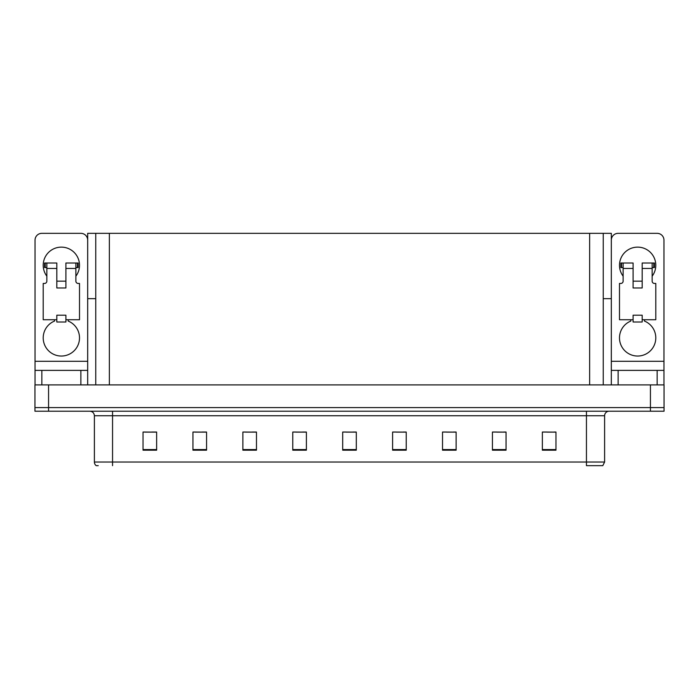 <?xml version="1.0" encoding="UTF-8"?>
<svg xmlns="http://www.w3.org/2000/svg" width="699" height="699" viewBox="0 0 699 699"><rect width="100%" height="100%" fill="white"/><g stroke="black" fill="none" stroke-linecap="round" stroke-linejoin="round"><path stroke-width="1.05" d="M603.246 298.674L611.319 298.674L611.319 361.296L663.963 361.296L663.963 384.896L663.963 370.374L618.126 370.374L618.126 384.896M95.754 298.674L87.681 298.674L87.681 233.335L611.319 233.335L611.319 298.674M48.563 411.213L664.05 411.213L664.05 407.578L34.95 407.578L34.95 384.896L48.563 384.896L48.563 407.578L34.95 407.578L34.95 411.213L48.563 411.213L48.563 407.578L664.05 407.578L664.05 384.896L48.563 384.896M95.754 233.335L95.754 384.896M603.246 233.335L603.246 384.896M547.203 432.131L555.967 432.131L542.354 432.043L547.203 432.043L542.354 432.043L542.354 450.191L555.967 450.191L555.967 432.043L554.01 432.131M496.928 432.131L506.05 432.131L492.437 432.043L496.928 432.043L492.437 432.043L492.437 450.191L506.05 450.191L506.05 432.043L503.734 432.131M446.652 432.131L456.132 432.131L442.519 432.043L446.652 432.043L442.519 432.043L442.519 450.191L456.132 450.191L456.132 432.043L453.459 432.131M396.377 432.131L406.224 432.131L392.611 432.043L396.377 432.043L392.611 432.043L392.611 450.191L406.224 450.191L406.224 432.043L403.183 432.131M144.99 432.131L156.646 432.131L143.033 432.043L144.99 432.043L143.033 432.043L143.033 450.191L156.646 450.191L156.646 432.043L151.797 432.131M195.266 432.131L206.563 432.131L192.95 432.043L195.266 432.043L192.95 432.043L192.95 450.191L206.563 450.191L206.563 432.043L202.072 432.131M245.541 432.131L256.481 432.131L242.868 432.043L245.541 432.043L242.868 432.043L242.868 450.191L256.481 450.191L256.481 432.043L252.348 432.131M295.817 432.131L306.389 432.131L292.776 432.043L295.817 432.043L292.776 432.043L292.776 450.191L306.389 450.191L306.389 432.043L302.623 432.131M346.101 432.131L356.307 432.131L342.693 432.043L346.101 432.043L342.693 432.043L342.693 450.191L356.307 450.191L356.307 432.043L352.899 432.131M456.132 432.043L453.459 432.043L456.132 432.043M506.05 432.043L503.734 432.043L506.05 432.043M555.967 432.043L554.01 432.043L555.967 432.043M306.389 432.043L302.623 432.043L306.389 432.043M256.481 432.043L252.348 432.043L256.481 432.043M206.563 432.043L202.072 432.043L206.563 432.043M156.646 432.043L151.797 432.043L156.646 432.043M406.224 432.043L403.183 432.043L406.224 432.043M356.307 432.043L352.899 432.043L356.307 432.043M604.609 462.03L602.791 465.665L586.452 465.665L586.452 462.03L604.609 462.03L604.609 415.748A4.535 4.535 0 0 1 609.144 411.213M98.244 465.665L96.209 465.665A4.535 4.535 0 0 1 94.391 462.03L94.391 415.748C94.12 412.995 92.609 411.484 89.856 411.213M46.842 276.175A18.148 18.148 0 0 1 61.363 247.131A18.148 18.148 0 0 1 75.876 276.175M68.17 319.731L68.17 321.059A18.148 18.148 0 0 1 75.789 348.897A18.148 18.148 0 0 1 46.929 348.897A18.148 18.148 0 0 1 54.557 321.059L54.557 319.731M80.874 384.896L80.874 370.374L41.844 370.374L41.844 384.896M87.681 240.141A6.807 6.807 0 0 0 80.874 233.335L41.844 233.335A6.807 6.807 0 0 0 35.037 240.141L35.037 361.296L87.681 361.296L87.681 384.896M65.898 287.971L56.82 287.971L56.82 268.46L46.842 268.46L46.842 281.164A2.272 2.272 0 0 1 44.57 283.436L43.207 283.436L43.207 319.731L56.82 319.731L56.82 315.197L65.898 315.197L65.898 319.731L79.511 319.731L79.511 283.436L78.148 283.436A2.272 2.272 0 0 1 75.876 281.164L75.876 268.46L65.898 268.46L65.898 287.971L56.82 287.971M87.681 298.674L87.681 361.296M35.037 384.896L35.037 370.374L41.844 370.374M80.874 370.374L87.681 370.374M35.037 370.374L35.037 361.296M623.124 276.175A18.148 18.148 0 0 1 637.637 247.131A18.148 18.148 0 0 1 652.158 276.175M644.443 319.731L644.443 321.059A18.148 18.148 0 0 1 652.071 348.897A18.148 18.148 0 0 1 623.211 348.897A18.148 18.148 0 0 1 630.83 321.059L630.83 319.731M663.963 361.296L663.963 240.141A6.807 6.807 0 0 0 657.156 233.335L618.126 233.335A6.807 6.807 0 0 0 611.319 240.141M642.18 287.971L633.102 287.971L633.102 268.46L623.124 268.46L623.124 281.164A2.272 2.272 0 0 1 620.852 283.436L619.489 283.436L619.489 319.731L633.102 319.731L633.102 315.197L642.18 315.197L642.18 319.731L655.793 319.731L655.793 283.436L654.43 283.436A2.272 2.272 0 0 1 652.158 281.164L652.158 268.46L642.18 268.46L642.18 287.971L633.102 287.971M611.319 384.896L611.319 370.374L618.126 370.374M611.319 370.374L611.319 361.296M65.898 319.731L65.898 322.003L56.82 322.003L56.82 319.731M65.898 268.46L65.898 263.016L75.876 263.016L75.876 268.46M46.842 267.551L45.225 267.551L45.225 263.016L56.82 263.016L56.82 268.46M45.225 263.016L44.57 263.016L44.57 267.551L45.225 267.551M46.842 268.46L46.842 263.016M75.876 263.016L77.493 263.016L77.493 267.551L75.876 267.551M77.493 267.551L78.148 267.551L78.148 263.016L77.493 263.016M642.18 319.731L642.18 322.003L633.102 322.003L633.102 319.731M642.18 268.46L642.18 263.016L652.158 263.016L652.158 268.46M623.124 267.551L621.507 267.551L621.507 263.016L633.102 263.016L633.102 268.46M621.507 263.016L620.852 263.016L620.852 267.551L621.507 267.551M623.124 268.46L623.124 263.016M652.158 263.016L653.775 263.016L653.775 267.551L652.158 267.551M653.775 267.551L654.43 267.551L654.43 263.016L653.775 263.016M650.437 384.896L650.437 411.213M109.367 233.335L109.367 384.896M589.633 233.335L589.633 384.896M586.452 411.213L586.452 415.748L94.391 415.748M604.609 415.748L586.452 415.748L586.452 462.03L112.548 462.03L112.548 465.665M94.391 462.03L112.548 462.03L112.548 411.213M356.307 449.562L342.693 449.562M306.389 449.562L292.776 449.562M256.481 449.562L242.868 449.562M206.563 449.562L192.95 449.562M156.646 449.562L143.033 449.562M406.224 449.562L392.611 449.562M456.132 449.562L442.519 449.562M506.05 449.562L492.437 449.562M555.967 449.562L542.354 449.562M657.156 384.896L657.156 370.374M65.898 281.164L56.82 281.164M642.18 281.164L633.102 281.164"/></g></svg>
